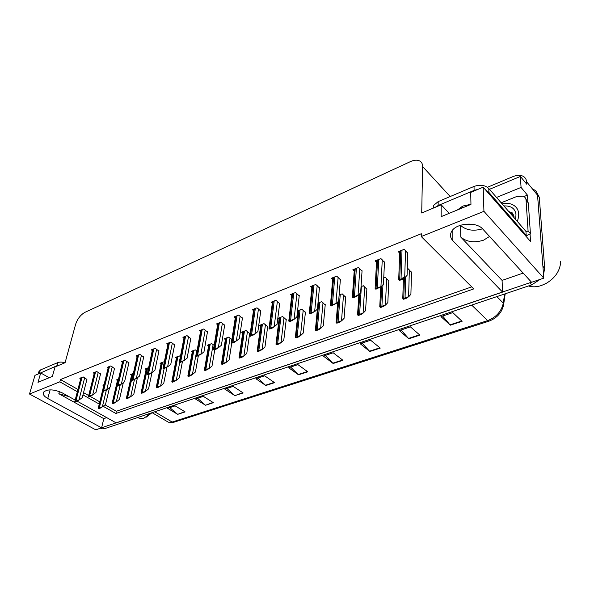 <?xml version="1.0" encoding="UTF-8"?>
<svg xmlns="http://www.w3.org/2000/svg" width="590" height="590" viewBox="0 0 590 590"><rect width="100%" height="100%" fill="white"/><g stroke="black" fill="none" stroke-linecap="round" stroke-linejoin="round"><path stroke-width="0.89" d="M68.905 396.591L58.838 393.729L103.796 418.635L101.613 427.839L95.764 429.822L29.5 394.024L59.841 381.826L77.349 391.716M482.546 228.824C473.505 231.413 466.189 230.292 460.598 225.454L460.421 225.269M523.146 273.089L502.083 280.405L460.738 237.032C466.624 241.996 474.22 243.051 483.535 240.196L489.56 236.465M487.436 187.288L512.828 176.661C516.53 175.164 519.76 174.935 522.511 175.99C524.96 177.052 526.31 178.962 526.553 181.713L537.556 195.209C537.298 192.473 535.941 190.555 533.493 189.464C535.941 190.555 537.298 192.473 537.556 195.209L543.796 278.148L531.575 282.286L482.782 229.075C476.388 221.265 455.502 223.123 451.475 231.722C449.831 234.938 450.295 237.932 452.869 240.72L502.584 292.102L116.201 422.905L77.172 401.185M523.95 196.536L527.445 195.135L527.844 201.05M530.034 233.81L530.55 241.517L483.188 187.17L470.717 192.406L470.96 204.391L441.143 216.648L441.187 204.804L421.71 212.983L422.61 166.55C422.602 163.496 421.326 161.498 418.789 160.569C416.415 159.816 413.612 160.17 410.389 161.631L84.886 312.361C80.572 314.824 77.474 318.858 75.579 324.456L65.084 362.717L55.032 366.943L52.37 376.42L37.996 382.327L40.71 372.954L34.972 375.358L29.5 394.024M496.537 197.436L521.066 187.421L527.445 195.135M462.678 207.798L461.904 206.537M521.066 187.421L520.387 176.447L489.494 189.309M526.553 181.713L526.715 184.191L520.387 176.447M103.162 406.296L115.869 413.472L473.733 288.916L421.245 236.538L483.933 211.338L483.188 187.17M483.933 211.338L543.796 278.148M75.173 400.072L62.201 392.851C53.786 389.164 47.576 388.921 43.579 392.121C42.554 394.172 43.933 396.296 47.731 398.486L101.613 427.839M82.961 394.887L99.253 404.084M106.716 417.624L103.796 418.635M502.083 280.405L502.584 292.102M49.191 377.725L40.71 372.954M449.204 213.337L441.187 204.804M421.245 236.538L421.304 233.721L60.468 379.554L59.841 381.826M105.027 404.821L116.378 411.26L471.683 286.873M116.378 411.26L115.869 413.472M60.468 379.554L77.932 389.459M83.537 392.638L88.67 395.551M90.086 396.347L99.799 401.856M224.657 325.215L220.911 322.17L216.515 323.917L217.644 324.721M207.466 331.978L203.705 329.006L199.442 330.702L200.548 331.462M190.791 338.535L187.03 335.636L182.893 337.281L183.969 338.004M174.618 344.899L170.849 342.067L166.837 343.66L167.892 344.354M143.68 357.068L139.911 354.361L136.135 355.866L137.138 356.493M158.917 351.072L155.155 348.307L151.261 349.855L152.286 350.512M100.514 374.045L96.753 371.516L93.286 372.895L94.223 373.448M114.497 368.544L110.736 365.962L107.166 367.378L108.125 367.954M128.878 362.887L125.109 360.247L121.437 361.707L122.418 362.304M242.409 318.231L238.67 315.112L234.134 316.919L235.285 317.759M260.728 311.026L257.004 307.825L252.321 309.691L253.501 310.576M279.653 303.584L275.95 300.295L271.105 302.22L272.315 303.164M299.211 295.885L295.531 292.515L290.516 294.506L291.762 295.502M319.441 287.927L315.775 284.469L310.598 286.526L311.874 287.581M340.371 279.697L336.735 276.142L331.366 278.274L332.679 279.387M362.031 271.179L358.432 267.521L352.879 269.726L354.221 270.913M384.481 262.351L380.911 258.582L375.152 260.869L376.538 262.137M407.742 253.199L404.216 249.319L398.25 251.694L399.673 253.044M86.922 379.392L83.168 376.914L79.79 378.256L80.705 378.787M148.636 367.629L145.111 368.979L146.099 369.591M133.347 373.463L130.611 374.503L131.577 375.093M118.502 379.119L116.51 379.879L117.462 380.439M164.286 362.098L163.865 361.825L160.023 363.285L161.041 363.927M180.393 356.618L179.331 355.925L175.385 357.429L176.417 358.108M197.008 351.021L195.268 349.855L191.197 351.404L192.252 352.105M214.163 345.298L211.677 343.594L207.481 345.194L208.565 345.932M231.885 339.457L228.595 337.141L224.274 338.793L225.38 339.567M249.666 333.468L246.045 330.489L241.583 332.192L242.719 333.003M267.654 326.676L264.047 323.63L259.445 325.385L260.603 326.241M286.216 319.669L282.632 316.542L277.875 318.357L279.063 319.256M297.478 311.535L298.127 312.051M305.391 312.435L301.822 309.226L297.552 310.849M325.201 304.956L321.653 301.66L317.988 303.061M345.681 297.227L342.163 293.842L339.132 295M366.862 289.233L363.374 285.759L361.036 286.644M388.781 280.958L385.329 277.381L383.736 277.993M411.488 272.388L408.074 268.716L407.277 269.018M104.083 384.614L102.8 385.108L103.729 385.646M531.509 282.212L101.628 427.765M536.848 192.539L539.29 197.333L537.556 195.209L542.896 266.238L544.71 268.288L543.508 274.387M539.29 197.333L544.71 268.288M540.123 279.394L531.671 284.889L104.548 428.687L102.129 428.849L100.978 428.222M234.872 395.647L224.879 389.149L233.168 386.369L243.146 392.94L234.872 395.647L242.763 392.689M205.534 405.242L195.519 399.01L203.373 396.369L213.381 402.675L205.534 405.242L212.997 402.432M177.686 414.342L167.671 408.361L175.119 405.861L185.142 411.909L177.686 414.342L184.759 411.673M333.158 363.499L323.357 356.08L333.188 352.776L342.952 360.298L333.158 363.499L332.819 363.204L342.576 360.011M369.856 351.5L360.18 343.712L370.616 340.209L380.255 348.1L369.856 351.5L369.524 351.19L379.886 347.798M408.833 338.749L399.305 330.577L410.404 326.845L419.888 335.135L408.833 338.749L408.509 338.424L419.527 334.818M450.31 325.186L440.966 316.587L452.803 312.612L462.081 321.336L450.31 325.186L449.986 324.847L461.727 321.004M265.825 385.521L255.876 378.736L264.637 375.8L274.564 382.659L265.825 385.521L265.485 385.248L274.188 382.401M298.533 374.82L288.65 367.732L297.921 364.62L307.781 371.796L298.533 374.82L298.201 374.539L307.405 371.523M290.627 367.069L298.201 374.539M257.904 378.057L265.485 385.248M442.64 316.026L449.986 324.847M401.075 329.98L408.509 338.424M362.024 343.092L369.524 351.19M325.274 355.431L332.819 363.204M169.795 407.646L177.354 414.099M197.62 398.302L205.195 404.983M226.944 388.456L234.532 395.381M109.563 387.542L105.551 404.416L102.741 406.628L98.235 408.31L98.353 407.808M102.741 406.628L100.61 407.992L98.825 408.641L98.235 408.31M100.61 407.992L100.027 407.668M86.988 379.134L82.261 397.623L79.333 399.821L74.797 401.517L74.915 401.06M79.333 399.821L75.395 401.856L74.797 401.517M77.157 401.193L76.553 400.861M123.31 382.681L119.482 399.386L116.695 401.613L112.122 403.317L112.24 402.786M116.695 401.613L114.549 402.992L112.712 403.656L112.122 403.317M114.549 402.992L113.966 402.653M137.441 377.703L133.812 394.216L131.039 396.45L126.408 398.184L126.518 397.623M131.039 396.45L128.886 397.844L126.998 398.523L126.408 398.184M128.886 397.844L128.303 397.505M151.977 372.592L148.547 388.899L145.804 391.141L141.106 392.896L141.216 392.313M145.804 391.141L143.643 392.549L141.696 393.25L141.106 392.896M143.643 392.549L143.053 392.195M100.58 373.78L95.971 392.461L93.058 394.673L88.456 396.392L88.581 395.912M94.481 372.415L88.456 396.392L89.061 396.731L90.875 396.052L90.27 395.713M93.058 394.673L90.875 396.052M114.563 368.271L110.072 387.151L107.181 389.371L102.513 391.118L102.63 390.61M107.181 389.371L103.117 391.465L102.513 391.118M104.983 390.764L104.378 390.418M128.945 362.607L124.586 381.686L121.717 383.913L116.975 385.683L117.1 385.152M121.717 383.913L117.587 386.044L116.975 385.683M119.505 385.322L118.9 384.968M143.746 356.78L139.528 376.066L136.681 378.301L131.872 380.093L131.99 379.532M136.681 378.301L132.477 380.462L131.872 380.093M134.454 379.724L133.849 379.355M470.96 204.28L463.15 205.976L457.265 210.018M525.373 235.572L526.177 235.248L525.933 231.361L488.793 188.498C485.024 185.068 480.098 184.382 474.021 186.44L438.171 201.618L433.783 205.254L433.222 208.145M464.809 224.266L474.146 224.591M526.177 235.248L488.933 192.443L485.924 190.312M478.033 189.338L474.117 190.386L438.149 205.504L435.206 207.311M501.168 202.783L516.67 196.529L523.153 196.138C524.923 196.89 525.889 198.247 526.059 200.217L528.08 230.992L530.41 233.692L528.338 202.945L525.86 199.066M525.823 236.096L530.41 233.692M525.963 231.848L528.08 230.992M65.047 362.732C62.134 361.928 59.708 361.884 57.776 362.607L40.356 369.982L38.874 371.766M59.015 365.269L56.906 365.741L38.239 373.986L39.117 370.933M503.89 205.917C511.25 205.704 515.284 208.646 515.992 214.731L515.505 219.333M528.47 285.966C532.291 287.219 536.576 287.079 541.318 285.545L546.192 283.392C554.357 278.495 559.091 272.152 560.389 264.357L560.441 261.223M502.149 203.911C505.859 203.122 509.148 203.277 512.017 204.369C518.418 207.385 520.188 213.071 517.327 221.434M146.136 417.219L152.014 412.712M137.853 417.477L139.697 418.524L143.79 418.295L151.084 413.022M166.97 367.201L163.725 383.426L161.004 385.676L156.232 387.46L156.335 386.848M161.004 385.676L158.828 387.099L156.822 387.814L156.232 387.46M158.828 387.099L158.245 386.738M182.406 361.67L179.345 377.792L176.653 380.049L171.815 381.855L171.911 381.221M176.653 380.049L174.47 381.479L172.405 382.224L171.815 381.855M174.47 381.479L173.888 381.111M198.343 355.777L195.438 371.98L192.782 374.252L187.871 376.088L187.959 375.424M192.782 374.252L190.592 375.697L188.461 376.464L187.871 376.088M190.592 375.697L190.002 375.321M158.983 350.777L154.919 370.269L152.095 372.511L147.22 374.34L147.33 373.75M152.095 372.511L149.86 373.949L147.825 374.709L147.22 374.34M149.86 373.949L149.255 373.573M174.677 344.597L170.776 364.303L167.98 366.552L163.032 368.403L163.135 367.784M167.98 366.552L163.637 368.787L163.032 368.403M165.738 367.998L165.126 367.614M190.85 338.225L187.119 358.145L184.36 360.401L179.331 362.282L179.426 361.641M184.36 360.401L179.943 362.68L179.331 362.282M182.103 361.869L181.499 361.471M214.782 349.619L212.031 365.999L209.406 368.271L204.42 370.137L204.494 369.451M209.406 368.271L207.208 369.731L205.01 370.52L204.42 370.137M207.208 369.731L206.618 369.347M231.767 342.974L229.134 359.826L226.545 362.105L221.486 364.001L221.545 363.3M226.545 362.105L224.34 363.58L222.076 364.399L221.486 364.001M224.34 363.58L223.75 363.189M249.71 333.144L246.775 353.462L244.238 355.748L239.09 357.673L239.134 356.95M244.238 355.748L242.018 357.238L239.68 358.078L239.09 357.673M242.018 357.238L241.435 356.832M267.698 326.344L264.991 346.891L262.491 349.184L257.269 351.139L257.292 350.401M262.491 349.184L260.271 350.689L257.852 351.552L257.269 351.139M260.271 350.689L259.681 350.268M286.261 319.323L283.79 340.106L281.349 342.406L276.039 344.39L276.039 343.638M281.349 342.406L279.114 343.918L276.622 344.818L276.039 344.39M279.114 343.918L278.532 343.491M207.518 331.661L203.985 351.802L201.256 354.066L196.153 355.969L196.234 355.305M201.256 354.066L196.758 356.375L196.153 355.969M198.992 355.541L198.38 355.136M224.716 324.884L221.383 345.253L218.691 347.517L213.506 349.457L213.573 348.771M218.691 347.517L216.419 349.007L214.111 349.87L213.506 349.457M216.419 349.007L215.815 348.594M242.46 317.892L239.341 338.49L236.701 340.762L231.428 342.731L231.479 342.03M236.701 340.762L232.032 343.159L231.428 342.731M234.414 342.266L233.81 341.839M260.78 310.672L257.889 331.506L255.3 333.778L249.939 335.784L249.976 335.061M255.3 333.778L250.544 336.219L249.939 335.784M253.007 335.297L252.402 334.862M279.697 303.216L277.064 324.286L274.52 326.565L269.077 328.601L269.092 327.87M274.52 326.565L272.226 328.099L269.682 329.05L269.077 328.601M272.226 328.099L271.621 327.649M305.428 312.073L303.223 333.099L300.834 335.4L295.435 337.414L295.413 336.654M300.834 335.4L298.599 336.927L296.018 337.856L295.435 337.414M298.599 336.927L298.016 336.484M325.238 304.58L323.305 325.85L320.975 328.151L315.495 330.208L315.436 329.441M320.975 328.151L318.733 329.699L316.07 330.658L315.495 330.208M318.733 329.699L318.158 329.25M345.711 296.836L344.081 318.357L341.817 320.658L336.241 322.745L336.145 321.985M341.817 320.658L339.575 322.221L336.816 323.209L336.241 322.745M339.575 322.221L338.999 321.757M366.884 288.827L365.579 310.598L363.388 312.906L357.717 315.023L357.584 314.278M363.388 312.906L361.139 314.477L358.285 315.503L357.717 315.023M361.139 314.477L360.571 313.998M388.803 280.53L387.837 302.567L385.727 304.868L379.953 307.029L379.783 306.298M385.727 304.868L383.478 306.461L380.521 307.523L379.953 307.029M383.478 306.461L382.917 305.967M411.496 271.938L410.906 294.248L408.885 296.549L403.007 298.747L402.786 298.038M408.885 296.549L406.635 298.149L403.567 299.248L403.007 298.747M406.635 298.149L406.075 297.64M299.255 295.509L296.888 316.823L294.403 319.102L288.871 321.174L288.857 320.436M294.403 319.102L292.102 320.65L289.469 321.631L288.871 321.174M292.102 320.65L291.504 320.186M319.478 287.536L317.405 309.101L314.979 311.38L309.352 313.489L309.308 312.752M314.979 311.38L309.949 313.961L309.352 313.489M312.671 312.936L312.073 312.464M340.401 279.291L338.638 301.106L336.285 303.385L330.555 305.524L330.474 304.794M336.285 303.385L331.152 306.011L330.555 305.524M333.969 304.956L333.38 304.469M362.061 270.751L360.638 292.824L358.359 295.103L352.525 297.279L352.407 296.564M358.359 295.103L356.043 296.689L353.115 297.78L352.525 297.279M356.043 296.689L355.453 296.18M384.503 261.901L383.434 284.247L381.243 286.511L375.306 288.731L375.144 288.038M381.243 286.511L375.889 289.248L375.306 288.731M378.92 288.112L378.338 287.596M407.756 252.727L407.085 275.338L404.983 277.602L404.703 277.337C404.069 276.88 403.199 277.33 402.085 278.679L398.936 279.867L398.729 279.203M404.983 277.602L402.66 279.218L399.511 280.398L398.936 279.867M402.66 279.218L402.085 278.679M58.838 393.729L59.42 391.568M460.738 237.032L460.598 225.454M452.81 229.871L452.869 240.72M422.61 166.55L450.192 196.529M460.259 207.466L461.144 208.425M50.15 389.843L47.731 398.486M471.69 305.082L487.635 320.613L488.97 321.167L173.792 422.263L172.177 422.027L487.635 320.613C496.227 317.25 501.448 311.424 503.292 303.135L503.58 304.993C501.802 312.7 496.928 318.084 488.97 321.167M166.535 421.12L168.386 422.204L172.177 422.027L154.735 411.798M496.876 296.6L503.292 303.135L504.612 293.997M531.671 284.889L529.82 282.883M104.548 428.687L102.468 427.551M102.697 391.222L98.626 408.044M103.331 391.384L99.363 407.779M106.443 389.843L102.453 406.466M81.302 377.659L75.166 401.252M82.025 377.371L75.896 400.971M84.665 377.792L79.038 399.659M118.066 379.281L112.528 403.044M117.233 385.838L113.287 402.771M120.235 384.857L116.407 401.443M132.204 373.898L126.828 397.903M132.986 373.595L127.61 397.623M134.417 379.739L130.751 396.281M146.748 368.352L141.541 392.616M147.544 368.049L142.345 392.321M149.064 374.252L145.516 390.971M94.835 372.275L88.847 396.111M95.573 371.98L89.599 395.831M98.257 372.408L92.763 394.503M108.744 366.751L102.918 390.831M109.511 366.442L103.692 390.543M112.233 366.869L106.886 389.201M123.067 361.058L117.395 385.395M123.848 360.748L118.192 385.093M126.614 361.169L121.422 383.736M137.794 355.202L132.308 379.798M138.606 354.878L133.134 379.488M141.416 355.313L136.386 378.116M526.059 200.217L528.338 202.945M474.117 190.386L474.021 186.44M438.171 201.618L438.149 205.504M488.933 192.443L488.793 188.498M56.906 365.741L57.776 362.607M40.356 369.982L39.456 373.072M508.809 211.604L509.627 211.876C511.936 212.813 513.403 214.48 514.03 216.869M161.704 362.644L156.689 387.165M162.53 362.334L157.515 386.863M164.131 368.603L160.716 385.499M177.103 356.773L172.287 381.553M177.951 356.456L173.143 381.243M179.692 362.518L176.366 379.864M192.959 350.733L188.358 375.771M193.83 350.401L189.243 375.454M196.706 350.814L192.495 374.06M152.965 349.177L147.67 374.031M153.798 348.845L148.518 373.713M156.652 349.273L151.8 372.327M168.593 342.967L163.504 368.086M169.448 342.62L164.374 367.754M172.346 343.056L167.685 366.361M184.692 336.566L179.825 361.958M185.577 336.212L180.724 361.618M188.512 336.647L184.065 360.21M209.295 344.501L204.929 369.819M210.195 344.162L205.836 369.488M213.108 344.575L209.118 368.079M226.132 338.085L222.01 363.669M227.062 337.731L222.954 363.337M230.019 338.144L226.258 361.913M243.5 331.462L239.643 357.334M244.452 331.093L240.609 356.98M247.461 331.514L243.95 355.549M261.414 324.633L257.837 350.785M262.395 324.257L258.84 350.423M265.456 324.67L262.203 348.978M279.903 317.582L276.636 344.029M280.921 317.191L277.669 343.653M284.026 317.612L281.061 342.193M201.293 329.965L196.662 355.637M202.208 329.604L197.591 355.283M205.187 330.039L200.961 353.867M218.418 323.165L214.037 349.11M219.355 322.789L214.996 348.749M222.386 323.224L218.396 347.318M236.081 316.144L231.981 342.37M237.055 315.753L232.969 342.001M240.137 316.188L236.398 340.555M254.327 308.894L250.521 335.415M255.33 308.489L251.539 335.031M258.464 308.924L254.998 333.564M273.17 301.401L269.682 328.217M274.21 300.989L270.736 327.819M277.389 301.424L274.225 326.344M298.997 310.303L296.055 337.045M300.052 309.898L297.124 336.661M303.201 310.318L300.546 335.179M318.725 302.781L316.137 329.817M319.81 302.368L317.243 329.419M323.018 302.773L320.695 327.929M338.631 301.121L336.912 322.346M340.246 294.572L338.055 321.941M343.505 294.978L341.536 320.429M359.782 293.68L358.418 314.618M361.382 286.511L359.605 314.19M364.701 286.917L363.108 312.671M381.693 286.047L380.69 306.608M382.947 284.749L381.922 306.166M386.634 278.569L385.454 304.632M404.416 277.993L403.774 298.304M405.691 276.835L405.05 297.847M409.349 269.918L408.612 296.298M292.647 293.665L289.498 320.776M293.724 293.237L290.59 320.37M296.954 293.665L294.115 318.873M312.788 285.656L310.008 313.076M313.902 285.213L311.137 312.656M317.191 285.641L314.691 311.144M333.63 277.374L331.241 305.104M334.781 276.917L332.413 304.669M338.129 277.337L335.998 303.142M355.209 268.797L353.248 296.844M356.397 268.325L354.457 296.387M359.804 268.738L358.071 294.853M377.563 259.917L376.059 288.281M378.795 259.423L377.312 287.809M382.261 259.829L380.956 286.261M400.735 250.706L399.718 279.394M402.011 250.197L401.03 278.908M405.544 250.595L404.703 277.337M173.792 422.263L168.386 422.204L152.102 412.683M505.195 293.798L503.749 303.82M102.129 428.849L100.787 428.119M103.965 384.665L98.235 408.287M80.97 377.792L74.797 401.51M117.698 379.429L112.122 403.272M131.813 374.045L126.408 398.125M146.327 368.507L141.106 392.822M108.383 366.892L102.513 391.104M122.676 361.213L116.982 385.654M137.389 355.364L131.872 380.049M433.761 207.923L433.783 205.254M513.853 216.759L509.627 211.876C511.338 212.85 511.663 210.549 513.986 216.39L514.052 217.651M137.868 417.477L139.697 418.524M161.269 362.813L156.232 387.357M176.639 356.95L171.815 381.737M192.473 350.917L187.863 375.948M152.537 349.346L147.22 374.267M168.135 343.144L163.024 368.315M184.205 336.757L179.323 362.172M208.779 344.7L204.406 369.974M225.587 338.291L221.464 363.816M242.91 331.683L239.061 357.466M260.787 324.869L257.225 350.91M279.24 317.833L275.98 344.14M200.777 330.171L196.138 355.844M217.865 323.379L213.484 349.302M235.506 316.373L231.398 342.554M253.707 309.138L249.902 335.585M272.514 301.667L269.025 328.379M298.289 310.569L295.354 337.141M317.391 309.116L315.392 329.906M337.782 301.94L336.116 322.42M358.882 294.58L357.562 314.677M380.749 286.851L379.768 306.66M403.42 278.694L402.778 298.348M291.947 293.938L288.798 320.931M312.036 285.958L309.256 313.216M332.826 277.691L330.437 305.229M354.347 269.143L352.378 296.962M376.634 260.279L375.122 288.392M399.74 251.097L398.715 279.498"/></g></svg>
